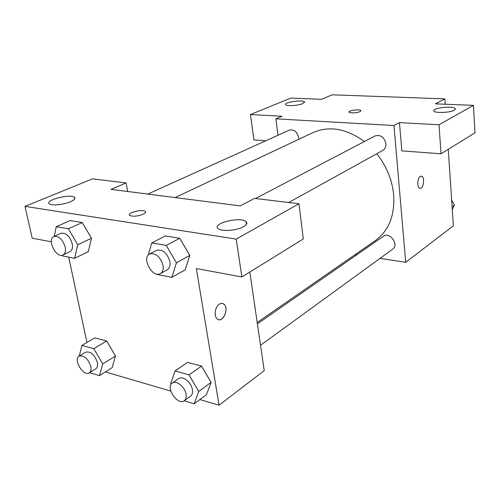 <?xml version="1.0" encoding="UTF-8"?>
<svg xmlns="http://www.w3.org/2000/svg" width="500" height="500" viewBox="0 0 500 500"><rect width="100%" height="100%" fill="white"/><g stroke="black" fill="none" stroke-linecap="round" stroke-linejoin="round"><path stroke-width="0.75" d="M265.75 140.787L253.925 139.913L250.438 114.55L290.863 98.081L321.587 99.306L332.113 94.806L444.875 98.875L445.238 104.225M448.25 149.325L453.369 225.812L405.712 262.3L380.019 258.369M278.019 135.25L275.906 118.844L281.956 116.256L250.438 114.55M302.844 103.612L304.462 101.862C302.787 99.394 283.1 102.387 285.675 104.731C286.712 106.369 298.45 105.606 302.844 103.612M356.763 254.819L355.175 254.575M420.256 176.438L421.606 176.219C425.269 177.156 423.325 189.819 419.75 188.263C416.881 187.575 417.281 178.019 420.256 176.438M444.875 98.875L435.394 103.837L473.444 105.35L475 132.781L441.031 153.787L401.831 150.881L399.462 122.619L393.95 125.506L405.712 262.3M420.081 188.337C423.569 188.981 425.062 177.069 421.6 176.219L421.287 176.15M454.237 110.219L455.25 108.631C453.681 105.469 431.325 107.987 433.919 111.031C434.925 113.325 450.169 112.731 454.237 110.219M441.031 153.787L439.012 124.763L399.462 122.619M473.444 105.35L439.012 124.763M351.781 112.906L349.1 112.238C347.494 110.638 359.85 108.912 360.887 110.588C360.444 112 357.406 112.775 351.781 112.906M275.906 118.844L393.95 125.506M360.975 110.787L360.894 110.594C359.969 109.031 348.562 110.419 349.012 112.037M260.525 345.262L392.706 249.144C399.35 244.806 389.731 231.394 383.475 236.25L257.406 323.875M298.75 139.306L298.706 137.606C297.137 131.662 294.012 129.175 289.325 130.137L147.812 194.081M288.725 202.512L382.819 150.387C385.056 149.012 386.087 146.781 385.919 143.7C384.219 137.069 380.6 134.475 375.069 135.925L255.55 198.519M257.2 322.469L375.35 240.594C388.756 230.756 394.875 215.544 393.7 194.975C392.206 179.963 386.562 166.213 376.769 153.737M364.4 141.512C346.425 128.525 329.312 125.544 313.05 132.569L175.087 197.569M240.181 205.9L111 189.375L126.094 182.919L92.519 178.869L25 206.369L236.219 239.119L298.95 203.744L254.537 198.394L240.181 205.9M249.838 272.025L264.225 370.613L219.056 405.194L199.838 399.569M143.219 214.231C137.644 216.325 133.181 216.737 129.838 215.475C126.112 213.069 142.2 208.794 145.137 211.375C146.056 212.181 145.419 213.131 143.219 214.231M70.5 201.737C63.956 204.625 51.981 205.863 49.525 203.919C43.831 200.5 69.981 193.55 74.369 197.225C75.794 198.444 74.506 199.944 70.5 201.737M243.569 226.694C236.994 230.581 221.45 231.775 218.181 228.663C211.188 223.544 240.562 216.231 246.038 221.625C247.613 223.125 246.788 224.812 243.569 226.694M145.55 211.969L145.144 211.381C142.65 209.112 128.531 212.231 129.412 214.875M298.95 203.744L303.312 238.95L241.869 276.95L196.344 268.544L219.056 405.194M241.869 276.95L236.219 239.119M25 206.369L32.212 238.231L51.369 241.775M127.7 191.513L126.094 182.919M54.25 236.356L56.225 226.719L70.131 220.562L82.275 222.525L91.469 238.256L88.287 251.681L74.65 258.306L62.544 255.931L62.15 255.25M79.244 356.019L81.9 345.419L94.831 337.856L106.7 340.994L115.487 356.037M171.181 384.181L170.744 383.431L175 370.994L187.587 362.4L201.556 366.1L211.106 382.425L206.431 394.694L194.137 403.787L184.125 400.812M148.269 255.1L151.762 242.925L165.356 235.963L179.756 238.294L189.788 255.431L185.138 269.844L171.869 277.356L157.5 274.544L157.281 274.169M86.956 342.456L68.694 257.137M170.794 391.069L105.388 371.919M219.419 304.056L221.7 303.325L223.775 304.037C229.606 307.981 222.794 323.787 217.281 318.956C213.612 316.388 215.025 306.537 219.419 304.056M218.7 319.65C224.338 321.306 228.825 307.362 223.769 304.037L222.394 303.4M175 370.994L189.037 374.85L198.725 391.444L194.137 403.787M184.294 400.694L190.619 396.094C192.275 394.787 192.869 392.638 192.4 389.631C191.375 382.4 182.613 375.406 178.675 378.6L172.262 383.056C165.162 387.4 177.806 405.981 184.294 400.694C185.944 399.394 186.531 397.231 186.05 394.206C185 386.931 176.194 379.862 172.262 383.056M187.587 362.4L201.556 366.1L211.088 382.431L198.725 391.444M189.037 374.85L201.556 366.1M81.9 345.419L93.8 348.688L102.706 363.95L99.506 375.619L89.575 372.663M89.256 372.863L95.763 368.825C97.4 367.675 97.931 365.544 97.344 362.419C94.575 354.625 90.712 351.194 85.763 352.144L79.188 356.056C72.881 359.294 83.469 376.962 89.256 372.863C90.894 371.712 91.412 369.569 90.812 366.431C88.012 358.581 84.138 355.125 79.188 356.056M94.831 337.856L106.7 340.994L115.475 356.044L112.188 367.631L99.506 375.619M93.8 348.688L106.7 340.994M102.706 363.95L115.475 356.044M151.762 242.925L166.231 245.381L176.412 262.812L171.869 277.356M160.375 273.619L167.213 269.831C169.575 268.337 170.469 265.6 169.887 261.619C167.106 252.875 162.681 249.119 156.6 250.338L149.675 253.969C141.25 257.831 152.531 278.531 160.375 273.619C162.738 272.125 163.619 269.375 163.025 265.363C160.206 256.556 155.756 252.763 149.675 253.969M165.356 235.963L179.756 238.294L189.775 255.438L176.412 262.812M166.231 245.381L179.756 238.294M56.225 226.719L68.4 228.781L77.719 244.756L74.65 258.306M62.987 254.975L69.987 251.644C72.2 250.375 72.95 247.744 72.231 243.75C69.706 236.075 65.969 232.594 61.025 233.3L53.944 236.494C46.688 239.281 56.219 258.712 62.987 254.975C65.194 253.713 65.931 251.069 65.2 247.05C62.638 239.325 58.881 235.806 53.944 236.494M70.131 220.562L82.275 222.525L91.456 238.263L77.719 244.756M68.4 228.781L82.275 222.525M451.656 200.206L454.5 205.056L452.269 209.338M452.1 206.806L454.5 205.056M304.462 101.862L304.531 102.463M455.25 108.631L455.294 109.294M74.369 197.225L74.725 198.944M246.038 221.625L246.431 224.338"/></g></svg>
